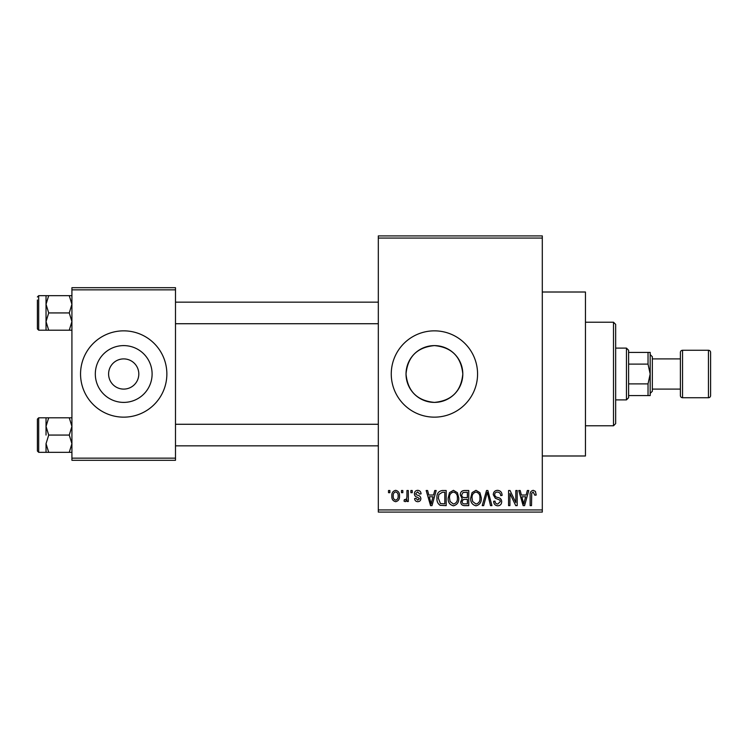 <?xml version="1.0" encoding="UTF-8"?>
<svg xmlns="http://www.w3.org/2000/svg" width="748" height="748" viewBox="0 0 748 748"><rect width="100%" height="100%" fill="white"/><g stroke="black" fill="none" stroke-linecap="round" stroke-linejoin="round"><path stroke-width="1.12" d="M434.42 345.604A28.396 28.396 0 0 0 406.024 374A28.396 28.396 0 0 0 434.42 402.396C451.689 400.732 461.151 391.269 462.806 374.019C461.133 356.712 451.661 347.24 434.42 345.604C417.141 347.268 407.679 356.731 406.024 373.991C407.679 391.279 417.15 400.741 434.42 402.396A28.396 28.396 0 0 0 462.806 374A28.396 28.396 0 0 0 434.42 345.604M434.42 330.85A43.15 43.15 0 0 0 391.26 374A43.15 43.15 0 0 0 434.42 417.15A43.15 43.15 0 0 0 477.57 374A43.15 43.15 0 0 0 434.42 330.85M542.3 292.01L585.45 292.01L585.45 455.99L542.3 455.99M123.71 358.9A15.1 15.1 0 0 0 108.6 374A15.1 15.1 0 0 0 123.71 389.1A15.1 15.1 0 0 0 138.81 374A15.1 15.1 0 0 0 123.71 358.9M123.71 345.604A28.396 28.396 0 0 0 95.314 374A28.396 28.396 0 0 0 123.71 402.396A28.396 28.396 0 0 0 152.106 374A28.396 28.396 0 0 0 123.71 345.604M123.71 330.85A43.15 43.15 0 0 0 80.55 374A43.15 43.15 0 0 0 123.71 417.15A43.15 43.15 0 0 0 166.86 374A43.15 43.15 0 0 0 123.71 330.85M401.461 492.67L401.461 490.52L402.835 490.52L402.835 492.67L401.461 492.67M406.949 496.214L406.949 490.52L408.324 490.52L408.324 501.497L406.949 501.497L406.949 499.748L405.313 501.693L404.014 501.104L404.406 499.542L405.397 499.739L406.697 498.458L406.949 496.214M410.876 492.67L410.876 490.52L412.251 490.52L412.251 492.67L410.876 492.67M414.411 493.867C414.476 491.679 415.579 490.501 417.73 490.323C419.787 490.52 420.9 491.698 421.077 493.848L419.703 494.045L417.636 491.885L415.785 493.596L416.131 494.587L417.487 495.195C419.506 495.541 420.638 496.663 420.881 498.561C420.778 500.534 419.75 501.581 417.786 501.693C415.841 501.581 414.775 500.534 414.607 498.561L415.981 498.364L417.739 500.132L419.506 498.785L417.496 497.252C415.523 496.915 414.495 495.784 414.411 493.867M433.55 495.026L434.738 490.52L436.178 490.52L432.007 505.62L430.558 505.62L426.173 490.52L427.613 490.52L428.8 495.026L433.55 495.026M453.447 490.323L457.383 492.689L458.739 497.869C459.038 502.151 457.271 504.797 453.438 505.816C449.67 504.825 447.912 502.235 448.146 498.056L449.511 492.623L453.447 490.323M475.999 490.323L479.945 492.689L481.301 497.869C481.59 502.151 479.823 504.797 475.99 505.816C472.231 504.825 470.464 502.235 470.707 498.056L472.072 492.623L475.999 490.323M533.249 490.323L535.4 491.389L536.223 495.026L534.848 495.223L533.184 492.081L531.706 493.222L531.51 505.62L530.136 505.62L530.136 495.363C529.799 492.614 530.837 490.931 533.249 490.323M378.32 509.93L542.3 509.93L542.3 512.09L378.32 512.09L378.32 235.91L542.3 235.91L542.3 238.07L378.32 238.07M542.3 509.93L542.3 238.07M526.143 495.026L527.321 490.52L528.761 490.52L524.591 505.62L523.142 505.62L518.766 490.52L520.197 490.52L521.384 495.026L526.143 495.026M515.821 502.6L515.821 490.52L517.195 490.52L517.195 505.62L515.727 505.62L509.93 493.512L509.93 505.62L508.565 505.62L508.565 490.52L510.033 490.52L515.821 502.6M493.259 494.699C493.418 491.969 494.839 490.51 497.542 490.323C500.515 490.641 502.03 492.343 502.086 495.419L500.711 495.615C500.599 493.474 499.496 492.296 497.42 492.081C495.7 492.128 494.774 492.988 494.634 494.671C494.989 496.373 496.13 497.327 498.056 497.532C500.347 498.018 501.562 499.402 501.693 501.674C501.599 504.227 500.29 505.611 497.785 505.816C495.12 505.555 493.745 504.049 493.652 501.3L495.026 501.104C495.092 502.927 495.989 503.909 497.747 504.049L500.319 501.628L499.888 500.085L495.344 498.29L493.259 494.699M482.217 505.62L486.527 490.52L487.864 490.52L491.941 505.62L490.52 505.62L487.275 492.278L483.647 505.62L482.217 505.62M460.31 494.952C460.338 492.109 461.731 490.632 464.489 490.52L468.744 490.52L468.744 505.62L464.48 505.62C462.077 505.517 460.824 504.255 460.703 501.824L462.18 498.654L460.31 494.952M436.963 498.149C436.608 493.858 438.337 491.305 442.161 490.52L446.182 490.52L446.182 505.62L440.161 505.339C437.758 503.656 436.692 501.263 436.963 498.149M391.849 496.12C391.587 492.969 392.859 491.034 395.673 490.323C398.45 491.025 399.731 492.923 399.497 496.008C399.731 499.103 398.46 501.001 395.673 501.693C392.924 501.02 391.653 499.159 391.849 496.12M388.511 492.67L388.511 490.52L389.886 490.52L389.886 492.67L388.511 492.67M71.92 287.69L175.49 287.69L175.49 289.85L71.92 289.85L71.92 287.69M175.49 458.15L175.49 460.31L71.92 460.31L71.92 458.15L175.49 458.15L175.49 289.85M71.92 458.15L71.92 289.85M524.395 501.188L525.676 496.794L521.852 496.794L523.759 504.049L524.395 501.188M475.98 504.049C478.926 503.236 480.235 501.169 479.926 497.841C480.113 494.737 478.804 492.82 476.009 492.081C473.138 492.867 471.829 494.877 472.082 498.103L472.661 501.515L475.98 504.049M467.369 503.853L467.369 499.346L463.349 499.486L462.077 501.571C462.208 503.292 463.18 504.059 464.976 503.853L467.369 503.853M467.369 497.579L467.369 492.278L463.04 492.474L461.684 494.942C461.787 496.784 462.778 497.663 464.658 497.579L467.369 497.579M453.428 504.049C456.364 503.236 457.683 501.169 457.365 497.841C457.552 494.737 456.252 492.82 453.447 492.081C450.577 492.867 449.268 494.877 449.52 498.103L450.1 501.515L453.428 504.049M444.808 503.853L444.808 492.278L442.339 492.278L438.889 494.484L438.337 498.168L440.422 503.554L444.808 503.853M431.811 501.188L433.092 496.794L429.268 496.794L431.175 504.049L431.811 501.188M395.711 500.132C397.534 499.496 398.338 498.131 398.123 496.018C398.338 493.858 397.506 492.483 395.636 491.885C393.822 492.53 393.018 493.904 393.224 496.018C393.018 498.159 393.841 499.533 395.711 500.132M613.5 425.78L613.5 322.22L615.66 324.37L615.66 423.63L613.5 425.78L585.45 425.78M613.5 322.22L585.45 322.22M46.03 426.425L46.03 435.065L46.03 426.425L48.704 417.795L46.03 417.795L46.03 426.425L48.704 435.065L69.255 435.065L71.92 443.695L69.255 452.325L48.704 452.325L46.03 443.695L48.704 435.065M38.69 452.325L37.4 451.025L37.4 419.095L38.69 417.805L38.69 452.325L48.704 452.325M71.92 417.795L69.255 417.795L71.92 426.425L69.255 435.065M69.255 417.795L48.704 417.795M69.255 452.325L71.92 452.325M46.03 443.695L46.03 452.325M626.45 348.11L628.61 350.27L628.61 397.73L626.45 399.89L626.45 348.11L615.66 348.11M648.03 352.42L650.18 352.42L650.18 374L648.03 364.108L648.03 352.42L628.61 352.42M628.61 383.892L648.03 383.892L650.18 374L650.18 395.58L648.03 395.58L648.03 383.892M628.61 364.108L648.03 364.108M628.61 395.58L648.03 395.58M708.44 397.73A2.16 2.16 0 0 0 710.6 395.58L710.6 352.42A2.16 2.16 0 0 0 708.44 350.27L682.55 350.27L682.55 397.73L708.44 397.73L708.44 350.27M682.55 397.73A2.16 2.16 0 0 1 680.39 395.58L680.39 352.42A2.16 2.16 0 0 1 682.55 350.27M650.18 354.58L652.34 356.74L652.34 391.26L650.18 393.42M652.34 389.1L680.39 389.1M652.34 358.9L680.39 358.9M71.92 295.675L69.255 295.675L71.92 304.305L69.255 312.935L71.92 321.575L69.255 330.205L48.704 330.205L46.03 321.575L46.03 304.305L48.704 295.675L46.03 295.675L46.03 321.575L48.704 312.935L46.03 304.305M46.03 295.675L38.69 295.675L38.69 330.195L37.4 328.905L37.4 299.995M69.255 295.675L48.704 295.675M69.255 312.935L48.704 312.935M69.255 330.205L71.92 330.205M46.03 321.575L46.03 330.205L48.704 330.205M38.69 417.805L46.03 417.805M378.32 445.855L175.49 445.855M378.32 424.275L175.49 424.275M175.49 302.145L378.32 302.145M175.49 323.725L378.32 323.725M626.45 399.89L615.66 399.89M38.69 330.195L46.03 330.195M38.69 295.675L37.4 296.975L38.69 295.675"/></g></svg>
